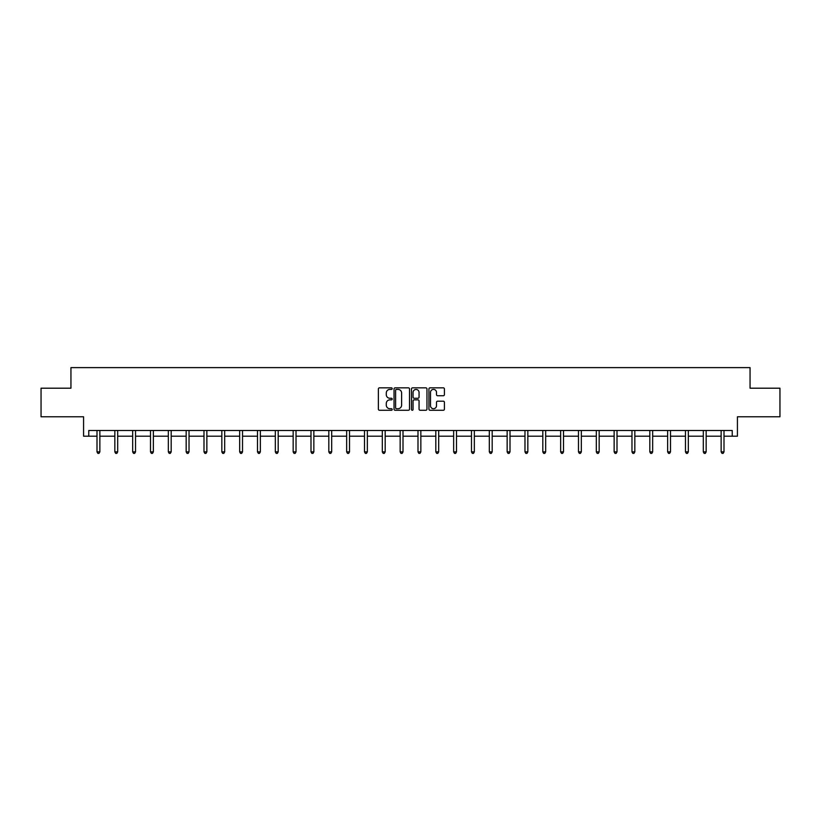 <?xml version="1.0" encoding="UTF-8"?>
<svg xmlns="http://www.w3.org/2000/svg" width="821" height="821" viewBox="0 0 821 821"><rect width="100%" height="100%" fill="white"/><g stroke="black" fill="none" stroke-linecap="round" stroke-linejoin="round"><path stroke-width="1.23" d="M392.212 388.62A0.79 0.79 0 0 0 391.422 387.84L379.507 387.84A1.119 1.119 0 0 0 378.378 388.959L378.378 409.156A1.119 1.119 0 0 0 379.507 410.274L391.422 410.274A0.79 0.79 0 0 0 392.212 409.494A0.79 0.79 0 0 0 391.422 408.704L389.883 408.704A3.592 3.592 0 0 1 386.291 405.112L386.291 403.429A3.592 3.592 0 0 1 389.883 399.848L391.422 399.848A0.79 0.79 0 0 0 392.212 399.057A0.79 0.79 0 0 0 391.422 398.267L389.883 398.267A3.592 3.592 0 0 1 386.291 394.685L386.291 393.002A3.592 3.592 0 0 1 389.883 389.411L391.422 389.411A0.79 0.79 0 0 0 392.212 388.62M88.771 436.208L88.771 430.491L732.229 430.491L732.229 436.208L737.422 436.208L737.422 416.781L779.95 416.781L779.95 388.2L750.055 388.2L750.055 367.623L70.945 367.623L70.945 388.2L41.05 388.2L41.05 416.781L83.578 416.781L83.578 436.208L97.001 436.208M443.289 395.743A1.119 1.119 0 0 0 444.418 394.624L444.418 388.959A1.119 1.119 0 0 0 443.289 387.84L430.05 387.84A1.119 1.119 0 0 0 428.931 388.959L428.931 409.156A1.119 1.119 0 0 0 430.05 410.274L443.289 410.274A1.119 1.119 0 0 0 444.418 409.156L444.418 402.311A1.119 1.119 0 0 0 443.289 401.192L437.624 401.192A1.119 1.119 0 0 0 436.505 402.311L436.505 405.707A2.997 2.997 0 0 1 433.498 408.704A2.997 2.997 0 0 1 430.502 405.707L430.502 392.407A2.997 2.997 0 0 1 433.498 389.411A2.997 2.997 0 0 1 436.505 392.407L436.505 394.624A1.119 1.119 0 0 0 437.624 395.743L443.289 395.743M409.515 388.959A1.119 1.119 0 0 0 408.396 387.84L395.158 387.84A1.119 1.119 0 0 0 394.039 388.959L394.039 409.156A1.119 1.119 0 0 0 395.158 410.274L408.396 410.274A1.119 1.119 0 0 0 409.515 409.156L409.515 388.959M412.604 387.84L425.842 387.84A1.119 1.119 0 0 1 426.961 388.959L426.961 409.156A1.119 1.119 0 0 1 425.842 410.274L420.178 410.274A1.119 1.119 0 0 1 419.059 409.156L419.059 400.966A1.119 1.119 0 0 0 417.93 399.848L414.174 399.848A1.119 1.119 0 0 0 413.055 400.966L413.055 409.494A0.79 0.79 0 0 1 412.265 410.274A0.79 0.79 0 0 1 411.485 409.494L411.485 388.959A1.119 1.119 0 0 1 412.604 387.84M99.864 436.208L114.837 436.208M117.69 436.208L132.674 436.208M135.527 436.208L150.5 436.208M153.363 436.208L168.336 436.208M171.189 436.208L186.162 436.208M189.025 436.208L203.998 436.208M206.861 436.208L221.834 436.208M224.687 436.208L239.66 436.208M242.523 436.208L257.496 436.208M260.349 436.208L275.333 436.208M278.186 436.208L293.159 436.208M296.022 436.208L310.995 436.208M313.848 436.208L328.821 436.208M331.684 436.208L346.657 436.208M349.52 436.208L364.493 436.208M367.346 436.208L382.319 436.208M385.182 436.208L400.155 436.208M403.008 436.208L417.992 436.208M420.845 436.208L435.818 436.208M438.681 436.208L453.654 436.208M456.507 436.208L471.48 436.208M474.343 436.208L489.316 436.208M492.179 436.208L507.152 436.208M510.005 436.208L524.978 436.208M527.841 436.208L542.814 436.208M545.667 436.208L560.651 436.208M563.504 436.208L578.477 436.208M581.34 436.208L596.313 436.208M599.166 436.208L614.139 436.208M617.002 436.208L631.975 436.208M634.838 436.208L649.811 436.208M652.664 436.208L667.637 436.208M670.5 436.208L685.473 436.208M688.326 436.208L703.31 436.208M706.163 436.208L721.136 436.208M723.999 436.208L732.229 436.208M396.389 389.411A0.79 0.79 0 0 0 395.609 390.191L395.609 407.924A0.79 0.79 0 0 0 396.389 408.704L398.021 408.704A3.592 3.592 0 0 0 401.613 405.112L401.613 393.002A3.592 3.592 0 0 0 398.021 389.411L396.389 389.411M419.059 392.469A2.997 2.997 0 0 0 416.052 389.462A2.997 2.997 0 0 0 413.055 392.469L413.055 397.148A1.119 1.119 0 0 0 414.174 398.267L417.93 398.267A1.119 1.119 0 0 0 419.059 397.148L419.059 392.469M100.008 430.491L99.946 430.656A1.139 1.139 30.5 0 0 99.864 431.087L99.864 451.889L97.001 451.889L97.001 431.087A1.139 1.139 30.5 0 0 96.919 430.656L96.857 430.491M99.864 451.889L99.002 453.377L97.863 453.377L97.001 451.889M117.844 430.491L117.772 430.656A1.139 1.139 30.5 0 0 117.69 431.087L117.69 451.889L114.837 451.889L114.837 431.087A1.139 1.139 30.5 0 0 114.755 430.656L114.683 430.491M117.69 451.889L116.839 453.377L115.699 453.377L114.837 451.889M135.681 430.491L135.609 430.656A1.139 1.139 30.5 0 0 135.527 431.087L135.527 451.889L132.674 451.889L132.674 431.087A1.139 1.139 30.5 0 0 132.591 430.656L132.52 430.491M135.527 451.889L134.675 453.377L133.525 453.377L132.674 451.889M153.506 430.491L153.445 430.656A1.139 1.139 30.5 0 0 153.363 431.087L153.363 451.889L150.5 451.889L150.5 431.087A1.139 1.139 30.5 0 0 150.417 430.656L150.356 430.491M153.363 451.889L152.501 453.377L151.362 453.377L150.5 451.889M171.343 430.491L171.271 430.656A1.139 1.139 30.5 0 0 171.189 431.087L171.189 451.889L168.336 451.889L168.336 431.087A1.139 1.139 30.5 0 0 168.254 430.656L168.182 430.491M171.189 451.889L170.337 453.377L169.188 453.377L168.336 451.889M189.179 430.491L189.107 430.656A1.139 1.139 30.5 0 0 189.025 431.087L189.025 451.889L186.162 451.889L186.162 431.087A1.139 1.139 30.5 0 0 186.08 430.656L186.018 430.491M189.025 451.889L188.163 453.377L187.024 453.377L186.162 451.889M207.005 430.491L206.943 430.656A1.139 1.139 30.5 0 0 206.861 431.087L206.861 451.889L203.998 451.889L203.998 431.087A1.139 1.139 30.5 0 0 203.916 430.656L203.844 430.491M206.861 451.889L205.999 453.377L204.86 453.377L203.998 451.889M224.841 430.491L224.769 430.656A1.139 1.139 30.5 0 0 224.687 431.087L224.687 451.889L221.834 451.889L221.834 431.087A1.139 1.139 30.5 0 0 221.752 430.656L221.68 430.491M224.687 451.889L223.835 453.377L222.686 453.377L221.834 451.889M242.667 430.491L242.606 430.656A1.139 1.139 30.5 0 0 242.523 431.087L242.523 451.889L239.66 451.889L239.66 431.087A1.139 1.139 30.5 0 0 239.578 430.656L239.516 430.491M242.523 451.889L241.661 453.377L240.522 453.377L239.66 451.889M260.503 430.491L260.431 430.656A1.139 1.139 30.5 0 0 260.349 431.087L260.349 451.889L257.496 451.889L257.496 431.087A1.139 1.139 30.5 0 0 257.414 430.656L257.342 430.491M260.349 451.889L259.498 453.377L258.358 453.377L257.496 451.889M278.34 430.491L278.268 430.656A1.139 1.139 30.5 0 0 278.186 431.087L278.186 451.889L275.333 451.889L275.333 431.087A1.139 1.139 30.5 0 0 275.251 430.656L275.179 430.491M278.186 451.889L277.334 453.377L276.184 453.377L275.333 451.889M296.165 430.491L296.104 430.656A1.139 1.139 30.5 0 0 296.022 431.087L296.022 451.889L293.159 451.889L293.159 431.087A1.139 1.139 30.5 0 0 293.076 430.656L293.015 430.491M296.022 451.889L295.16 453.377L294.021 453.377L293.159 451.889M314.002 430.491L313.93 430.656A1.139 1.139 30.5 0 0 313.848 431.087L313.848 451.889L310.995 451.889L310.995 431.087A1.139 1.139 30.5 0 0 310.913 430.656L310.841 430.491M313.848 451.889L312.996 453.377L311.847 453.377L310.995 451.889M331.838 430.491L331.766 430.656A1.139 1.139 30.5 0 0 331.684 431.087L331.684 451.889L328.821 451.889L328.821 431.087A1.139 1.139 30.5 0 0 328.739 430.656L328.677 430.491M331.684 451.889L330.822 453.377L329.683 453.377L328.821 451.889M349.664 430.491L349.602 430.656A1.139 1.139 30.5 0 0 349.52 431.087L349.52 451.889L346.657 451.889L346.657 431.087A1.139 1.139 30.5 0 0 346.575 430.656L346.503 430.491M349.52 451.889L348.658 453.377L347.519 453.377L346.657 451.889M367.5 430.491L367.428 430.656A1.139 1.139 30.5 0 0 367.346 431.087L367.346 451.889L364.493 451.889L364.493 431.087A1.139 1.139 30.5 0 0 364.411 430.656L364.339 430.491M367.346 451.889L366.494 453.377L365.345 453.377L364.493 451.889M385.326 430.491L385.265 430.656A1.139 1.139 30.5 0 0 385.182 431.087L385.182 451.889L382.319 451.889L382.319 431.087A1.139 1.139 30.5 0 0 382.237 430.656L382.175 430.491M385.182 451.889L384.32 453.377L383.181 453.377L382.319 451.889M403.162 430.491L403.09 430.656A1.139 1.139 30.5 0 0 403.008 431.087L403.008 451.889L400.155 451.889L400.155 431.087A1.139 1.139 30.5 0 0 400.073 430.656L400.001 430.491M403.008 451.889L402.157 453.377L401.007 453.377L400.155 451.889M420.999 430.491L420.927 430.656A1.139 1.139 30.5 0 0 420.845 431.087L420.845 451.889L417.992 451.889L417.992 431.087A1.139 1.139 30.5 0 0 417.91 430.656L417.838 430.491M420.845 451.889L419.993 453.377L418.843 453.377L417.992 451.889M438.825 430.491L438.763 430.656A1.139 1.139 30.5 0 0 438.681 431.087L438.681 451.889L435.818 451.889L435.818 431.087A1.139 1.139 30.5 0 0 435.735 430.656L435.674 430.491M438.681 451.889L437.819 453.377L436.68 453.377L435.818 451.889M456.661 430.491L456.589 430.656A1.139 1.139 30.5 0 0 456.507 431.087L456.507 451.889L453.654 451.889L453.654 431.087A1.139 1.139 30.5 0 0 453.572 430.656L453.5 430.491M456.507 451.889L455.655 453.377L454.506 453.377L453.654 451.889M474.497 430.491L474.425 430.656A1.139 1.139 30.5 0 0 474.343 431.087L474.343 451.889L471.48 451.889L471.48 431.087A1.139 1.139 30.5 0 0 471.398 430.656L471.336 430.491M474.343 451.889L473.481 453.377L472.342 453.377L471.48 451.889M492.323 430.491L492.261 430.656A1.139 1.139 30.5 0 0 492.179 431.087L492.179 451.889L489.316 451.889L489.316 431.087A1.139 1.139 30.5 0 0 489.234 430.656L489.162 430.491M492.179 451.889L491.317 453.377L490.178 453.377L489.316 451.889M510.159 430.491L510.087 430.656A1.139 1.139 30.5 0 0 510.005 431.087L510.005 451.889L507.152 451.889L507.152 431.087A1.139 1.139 30.5 0 0 507.07 430.656L506.998 430.491M510.005 451.889L509.153 453.377L508.004 453.377L507.152 451.889M527.985 430.491L527.924 430.656A1.139 1.139 30.5 0 0 527.841 431.087L527.841 451.889L524.978 451.889L524.978 431.087A1.139 1.139 30.5 0 0 524.896 430.656L524.835 430.491M527.841 451.889L526.979 453.377L525.84 453.377L524.978 451.889M545.821 430.491L545.749 430.656A1.139 1.139 30.5 0 0 545.667 431.087L545.667 451.889L542.814 451.889L542.814 431.087A1.139 1.139 30.5 0 0 542.732 430.656L542.66 430.491M545.667 451.889L544.816 453.377L543.666 453.377L542.814 451.889M563.658 430.491L563.586 430.656A1.139 1.139 30.5 0 0 563.504 431.087L563.504 451.889L560.651 451.889L560.651 431.087A1.139 1.139 30.5 0 0 560.569 430.656L560.497 430.491M563.504 451.889L562.642 453.377L561.502 453.377L560.651 451.889M581.484 430.491L581.422 430.656A1.139 1.139 30.5 0 0 581.34 431.087L581.34 451.889L578.477 451.889L578.477 431.087A1.139 1.139 30.5 0 0 578.395 430.656L578.333 430.491M581.34 451.889L580.478 453.377L579.339 453.377L578.477 451.889M599.32 430.491L599.248 430.656A1.139 1.139 30.5 0 0 599.166 431.087L599.166 451.889L596.313 451.889L596.313 431.087A1.139 1.139 30.5 0 0 596.231 430.656L596.159 430.491M599.166 451.889L598.314 453.377L597.165 453.377L596.313 451.889M617.156 430.491L617.084 430.656A1.139 1.139 30.5 0 0 617.002 431.087L617.002 451.889L614.139 451.889L614.139 431.087A1.139 1.139 30.5 0 0 614.057 430.656L613.995 430.491M617.002 451.889L616.14 453.377L615.001 453.377L614.139 451.889M634.982 430.491L634.92 430.656A1.139 1.139 30.5 0 0 634.838 431.087L634.838 451.889L631.975 451.889L631.975 431.087A1.139 1.139 30.5 0 0 631.893 430.656L631.821 430.491M634.838 451.889L633.976 453.377L632.837 453.377L631.975 451.889M652.818 430.491L652.746 430.656A1.139 1.139 30.5 0 0 652.664 431.087L652.664 451.889L649.811 451.889L649.811 431.087A1.139 1.139 30.5 0 0 649.729 430.656L649.657 430.491M652.664 451.889L651.812 453.377L650.663 453.377L649.811 451.889M670.644 430.491L670.583 430.656A1.139 1.139 30.5 0 0 670.5 431.087L670.5 451.889L667.637 451.889L667.637 431.087A1.139 1.139 30.5 0 0 667.555 430.656L667.494 430.491M670.5 451.889L669.638 453.377L668.499 453.377L667.637 451.889M688.48 430.491L688.409 430.656A1.139 1.139 30.5 0 0 688.326 431.087L688.326 451.889L685.473 451.889L685.473 431.087A1.139 1.139 30.5 0 0 685.391 430.656L685.319 430.491M688.326 451.889L687.475 453.377L686.325 453.377L685.473 451.889M706.317 430.491L706.245 430.656A1.139 1.139 30.5 0 0 706.163 431.087L706.163 451.889L703.31 451.889L703.31 431.087A1.139 1.139 30.5 0 0 703.228 430.656L703.156 430.491M706.163 451.889L705.301 453.377L704.161 453.377L703.31 451.889M724.143 430.491L724.081 430.656A1.139 1.139 30.5 0 0 723.999 431.087L723.999 451.889L721.136 451.889L721.136 431.087A1.139 1.139 30.5 0 0 721.054 430.656L720.992 430.491M723.999 451.889L723.137 453.377L721.998 453.377L721.136 451.889"/></g></svg>
